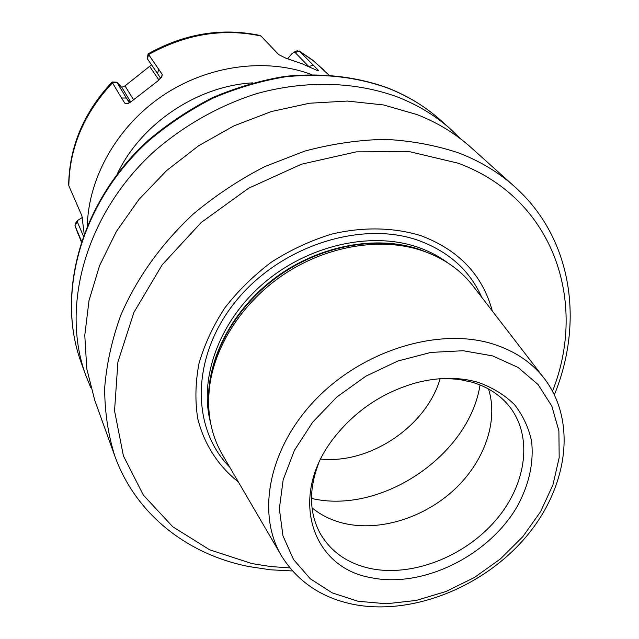 <?xml version="1.0" encoding="UTF-8"?>
<svg xmlns="http://www.w3.org/2000/svg" width="639" height="639" viewBox="0 0 639 639"><rect width="100%" height="100%" fill="white"/><g stroke="black" fill="none" stroke-linecap="round" stroke-linejoin="round"><path stroke-width="0.96" d="M460.423 138.735L450.894 129.453C435.862 115.955 418.345 105.235 398.337 97.304C356.171 81.592 305.881 79.907 256.367 93.725C219.457 105.515 184.639 125.076 154.838 150.828C86.017 212.891 60.274 306.025 85.738 375.221L90.746 387.546M554.38 394.718C584.118 322.056 572.448 238.227 514.667 186.692L470.775 147.29C455.471 133.551 437.579 122.656 417.115 114.613L383.552 104.956L347.344 101.058L309.548 103.23L271.351 111.545L233.986 125.843L198.697 145.716L166.667 170.525L138.943 199.448L116.37 231.486L99.596 265.552L89.021 300.538L84.779 335.331L86.792 368.911L94.78 400.349L114.756 455.855C135.732 514.435 187.507 554.253 248.124 566.41M492.31 311.009C482.621 275.058 458.802 249.945 420.869 235.671C393.736 227.284 362.744 226.653 331.306 234.193C310.458 240.655 290.593 249.905 271.719 261.926C253.819 275.345 238.211 290.641 224.896 307.806C213.186 325.706 204.56 344.221 199.025 363.351C195.366 382.441 194.943 400.869 197.755 418.617C204.153 444.345 218.298 466.071 238.347 481.942M543.374 377.314L474.034 287.27C461.478 270.513 444.345 258.364 422.635 250.807L416.971 249.05C376.307 237.492 324.772 246.95 283.381 274.722C242.069 302.606 213.905 346.793 209.304 388.824C206.828 414.064 211.469 436.477 223.235 456.07L280.553 554.205M370.971 577.656C422.754 588.551 488.939 555.77 517.478 506.008C529.164 484.29 533.877 462.708 531.608 441.269C528.661 427.659 522.958 415.446 514.507 404.631C504.57 394.902 492.453 387.482 478.172 382.362C459.121 376.89 438.378 377.05 415.933 382.857C382.497 392.386 355.076 410.845 333.662 438.234C288.101 496.423 311.393 567.632 370.971 577.656M318.342 464.106C308.821 489.674 309.284 512.51 319.724 532.606C330.371 551.433 347.185 563.382 370.173 568.462C411.796 577.241 464.05 556.944 495.361 520.721C526.744 484.602 533.573 435.734 508.612 405.477C499.49 394.551 487.325 386.795 472.125 382.218L459.305 379.446L445.671 378.408M488.555 389.015C498.724 421.405 484.274 461.813 454.153 489.786C423.969 517.742 380.277 531.528 344.74 523.565C332.192 520.689 321.289 515.441 312.024 507.829M440.135 378.695C426.365 426.277 369.965 464.241 320.69 459.082M148.136 53.836L148.623 54.587C185.374 34.131 222.827 27.932 260.976 36.008L278.748 54.65L285.937 58.221L302.047 63.764L316.233 70.05L318.286 70.689L318.078 70.018L317 70.394M148.623 54.587L162.186 74.356L162.026 76.121L158.009 80.834L130.5 102.144L127.009 103.79L124.988 103.39L121.546 98.023L126.33 98.015L129.477 102.855M68.653 184.847L68.828 185.741C69.467 147.681 84.021 113.375 112.48 82.838L121.546 98.023M68.828 185.741L81.896 215.782L84.116 233.395M81.225 241.59L75.027 225.783L81.433 240.967M296.68 50.992L299.395 51.112L318.078 70.018M260.976 36.008L259.993 35.457M75.027 225.783L75.729 222.867M112.48 82.838L112.176 81.968M313.246 65.074L308.901 66.616L295.17 52.59L293.748 52.318L291.64 53.98L287.59 58.828M158.704 69.004L157.593 73.605L147.186 58.508L148.112 53.868M160.661 78.365L157.593 73.605M162.186 74.356L161.483 77.247M124.988 103.39L128.439 103.374M151.531 64.827L125.012 85.906L121.761 87.295L116.841 82.207L126.33 98.015L129.989 102.528M82.359 217.46L77.575 220.487L77.367 221.981L83.254 235.735M388.712 88.438C356.882 76.84 322.399 72.966 285.274 76.832C260.728 80.937 236.638 88.046 212.987 98.15C189.951 109.86 168.552 124.062 148.791 140.756C81.113 201.86 55.889 293.788 81.097 362.337C55.705 293.141 81.041 201.085 148.464 140.165C168.169 123.519 189.503 109.357 212.475 97.671C236.063 87.599 260.113 80.522 284.635 76.424C321.752 72.582 356.306 76.488 388.288 88.15C408.185 96.082 425.662 106.801 440.702 120.3C425.814 106.937 408.481 96.313 388.712 88.438M514.667 186.692C498.803 172.442 480.145 161.188 458.682 152.937C435.718 145.245 411.22 140.724 385.205 139.358C358.631 139.917 331.777 143.847 304.627 151.139L264.858 166.571C239.122 179.791 215.159 195.702 192.962 214.305C161.052 244.282 137.042 277.805 120.923 314.883C111.993 339.477 106.569 363.887 104.66 388.137C104.732 411.939 108.095 434.512 114.756 455.855M552.535 391.148C587.808 302.079 553.877 198.505 458.203 163.217L409.583 151.683L356.29 151.858L301.488 164.191L248.643 188.209L201.189 222.492L162.178 264.818L133.942 312.359L117.911 362.025L114.541 410.781L123.407 455.887L143.368 495.105L172.762 526.768L209.64 549.788L251.902 563.574L270.696 566.553L289.914 567.903M481.782 297.335C469.769 270.353 448.514 251.335 418.026 240.28C360.612 220.08 279.786 246.327 235.551 301.56C190.957 356.618 190.885 428.154 229.641 467.037M210.455 422.323C198.809 377.729 219.473 320.962 263.827 283.109C308.142 245.232 370.876 231.166 417.347 247.061C428.553 250.887 438.634 256.103 447.58 262.725M430.574 253.811L419.4 249.378C376.539 234.84 319.772 245.24 276.232 277.054C232.732 308.917 206.597 359.078 208.594 403.217M426.133 252.054L414.352 248.028L426.005 251.998M416.971 249.05L414.352 248.028C374.166 236.606 323.294 245.935 282.454 273.348C241.686 300.857 213.897 344.477 209.352 386.004L208.641 398.297M353.99 604.502C411.58 615.461 481.087 587.984 523.732 539.516C566.362 491.215 578.023 424.328 545.243 379.742C532.798 363.104 515.481 351.218 493.292 344.094C439.776 327.064 364.134 349.589 316.393 398.752C268.452 447.819 255.904 514.491 282.095 556.849C298.205 582.081 321.92 597.912 353.223 604.35M358.024 601.259L386.475 603.759L416.221 600.428L445.95 591.522L474.386 577.504L500.345 558.997L522.718 536.776L540.522 511.767L552.903 484.993L559.189 457.62L558.893 430.894L551.816 406.1L538.062 384.542L518.077 367.449L492.693 355.907L463.131 350.731L430.926 352.416L397.889 361.011L365.939 376.131L336.969 396.923L312.679 422.171L294.427 450.343L283.173 479.769L279.347 508.788L282.949 535.817L293.525 559.516L310.29 578.79L332.192 592.864L358.024 601.259M480.033 384.958C469.218 455.511 380.908 514.946 311.481 498.404M117.169 174.112C140.939 123.782 197.163 85.938 252.748 82.862M87.327 225.319C88.701 176.907 117.56 126.075 162.801 95.562C208.098 65.138 266.056 57.542 311.425 74.491M328.797 74.971L314.148 61.352L299.507 51.216M299.395 51.112L295.17 52.59M148.544 54.483L147.473 58.956M112.416 82.727L117.065 82.727M149.75 66.576L158.959 80.019M133.559 99.764L125.012 85.906M130.739 102.024L121.761 87.295M74.971 225.639L77.367 221.981M85.738 375.221L81.097 362.337M450.894 129.453L440.702 120.3M248.611 566.505L270.321 569.788L292.526 570.962M209.304 388.824L208.633 398.44M78.581 235.296L74.963 225.615M112.129 81.984C83.797 112.36 69.308 146.714 68.653 185.038M260.217 35.504C221.965 27.405 184.591 33.524 148.104 53.852M323.957 70.146L312.207 59.802L299.108 50.896M293.748 52.318L297.303 50.713M161.571 77.103L162.026 76.121M128.127 103.502L127.009 103.79M116.841 82.207L112.129 81.968M77.575 220.487L75.282 223.442"/></g></svg>
